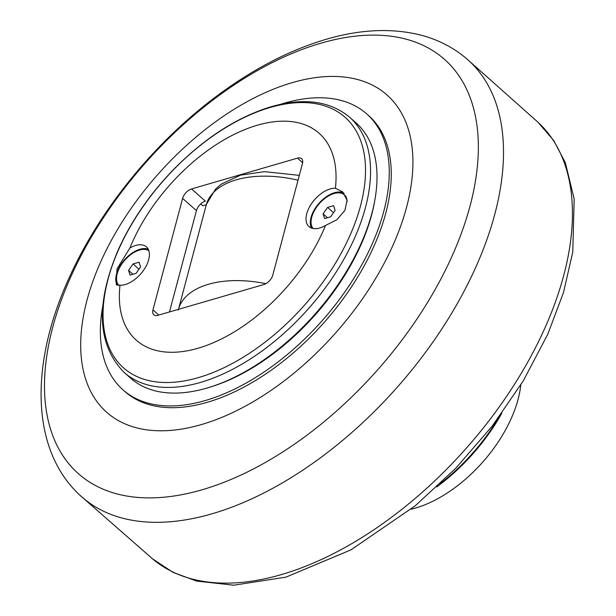 <?xml version="1.0" encoding="UTF-8"?>
<svg xmlns="http://www.w3.org/2000/svg" width="616" height="616" viewBox="0 0 616 616"><rect width="100%" height="100%" fill="white"/><g stroke="black" fill="none" stroke-linecap="round" stroke-linejoin="round"><path stroke-width="0.92" d="M335.119 210.364L330.623 216.817L324.609 218.565L323.084 213.868L327.573 207.415L333.595 205.667L335.119 210.364M327.573 207.415L333.518 212.659M323.084 213.868L327.466 217.733M313.036 228.49A23.008 12.944 131.4 0 1 315.138 209.348A23.008 12.944 131.4 0 1 334.041 193.532A23.008 12.944 131.4 0 1 344.329 194.872A23.008 12.944 131.4 0 1 347.147 201.625M344.329 194.872L345.183 195.626A23.008 12.944 131.4 0 1 346.146 196.658M206.283 204.735L202.787 205.752L200.708 203.919M196.442 210.595A9.201 5.174 -48.6 0 1 205.367 201.139L191.545 188.935L297.49 158.143A9.201 5.174 -48.6 0 1 301.601 158.682A9.201 5.174 -48.6 0 1 302.456 163.563L272.788 275.075A9.201 5.174 -48.6 0 1 263.864 284.523L157.919 315.315A9.201 5.174 -48.6 0 1 153.808 314.784A9.201 5.174 -48.6 0 1 152.945 309.902L182.621 198.39L196.442 210.595L169.469 311.958M206.799 388.111A170.278 95.78 131.4 0 1 130.684 378.216L124.263 372.549A170.278 95.78 -48.6 0 0 200.369 382.444A170.278 95.78 -48.6 0 0 344.113 258.843A170.278 95.78 -48.6 0 0 349.672 117.279L356.094 122.946A170.278 95.78 131.4 0 1 374.836 200.177A170.278 95.78 131.4 0 1 209.64 387.256A170.278 95.78 131.4 0 1 206.799 388.111M374.836 200.177L374.49 202.117A167.976 94.487 131.4 0 1 211.519 386.671L209.64 387.256M344.067 193.278A24.163 13.59 -48.6 0 0 334.434 192.731A24.163 13.59 -48.6 0 0 315.323 208.154A24.163 13.59 -48.6 0 0 311.465 228.059M319.773 227.982A24.163 13.59 131.4 0 1 308.97 226.573A24.163 13.59 131.4 0 1 311.665 203.449A24.163 13.59 131.4 0 1 335.404 188.257L342.75 191.938L347.054 200.185L344.921 210.356L336.86 219.773L325.494 225.479A24.163 13.59 131.4 0 1 319.773 227.982M148.217 249.18A24.163 13.59 -48.6 0 0 139.917 249.264A24.163 13.59 -48.6 0 0 120.42 265.28A24.163 13.59 -48.6 0 0 117.379 285.324M125.248 284.515A24.163 13.59 131.4 0 1 120.004 285.2L116.247 284.692L117.017 268.869L129.907 247.979A24.163 13.59 131.4 0 1 146.439 246.885A24.163 13.59 131.4 0 1 145.645 266.974A24.163 13.59 131.4 0 1 125.248 284.515M335.404 188.257A138.061 77.662 -48.6 0 0 257.373 125.217A138.061 77.662 -48.6 0 0 129.907 247.979M120.004 285.2A138.061 77.662 -48.6 0 0 198.036 348.24A138.061 77.662 -48.6 0 0 325.494 225.479M191.545 188.935A9.201 5.174 -48.6 0 0 182.621 198.39M102.849 305.582A184.084 103.55 -48.6 0 0 122.969 389.828A184.084 103.55 -48.6 0 0 265.673 370.909A184.084 103.55 -48.6 0 0 383.76 211.457A184.084 103.55 -48.6 0 0 366.659 113.86A184.084 103.55 -48.6 0 0 280.573 104.312M366.659 113.86L368.661 115.623A184.084 103.55 131.4 0 1 385.755 213.221A184.084 103.55 131.4 0 1 267.675 372.672A184.084 103.55 131.4 0 1 124.971 391.591L122.969 389.828M406.599 207.169A211.696 119.081 -48.6 0 0 292.307 82.621A211.696 119.081 -48.6 0 0 87.025 300.046A211.696 119.081 -48.6 0 0 201.316 424.593A211.696 119.081 -48.6 0 0 406.599 207.169M499.037 417.063A138.061 77.662 131.4 0 1 440.232 483.66M436.775 486.91A135.759 76.369 -48.6 0 0 501.832 413.228M411.011 509.24A105.829 59.529 -48.6 0 0 518.071 399.376A105.829 59.529 -48.6 0 0 520.805 384.9M118.88 285.447A23.008 12.944 131.4 0 1 120.374 266.281A23.008 12.944 131.4 0 1 139.524 250.065A23.008 12.944 131.4 0 1 148.841 250.681M140.594 266.897L136.105 273.35L130.084 275.098L128.559 270.401L133.056 263.948L139.07 262.2L140.594 266.897M128.559 270.401L132.948 274.266M133.056 263.948L139 269.2M265.866 283.676A86.787 47.648 -165.1 0 0 178.447 309.348M178.27 310.064L206.383 204.397A86.787 47.648 14.9 0 1 298.036 180.195M158.789 315.061L152.945 309.902M297.49 158.143L302.641 162.693M270.231 107.461A167.244 94.079 131.4 0 1 360.522 205.86A167.244 94.079 131.4 0 1 198.344 377.631A167.244 94.079 131.4 0 1 108.046 279.233A167.244 94.079 131.4 0 1 270.231 107.461M470.085 205.86A276.453 155.509 131.4 0 1 202.01 489.797A276.453 155.509 131.4 0 1 52.753 327.15A276.453 155.509 131.4 0 1 320.836 43.212A276.453 155.509 131.4 0 1 470.085 205.86M80.966 496.15A291.591 164.025 -48.6 0 0 307.068 467.298A291.591 164.025 -48.6 0 0 494.787 214.26A291.591 164.025 -48.6 0 0 466.974 59.013C453.091 47.124 436.883 38.954 418.356 34.496C390.067 27.966 359.32 29.568 326.118 39.309C288.234 50.52 250.65 70.301 213.375 98.637C153.346 144.152 100.385 209.486 70.255 275.398C29.753 362.1 29.722 450.088 80.966 496.15L152.475 558.774L172.957 572.333L196.627 581.096L233.849 585.2L285.916 577.154L350.951 549.88L415.323 505.721L455.763 468.26L492.184 426.149L523.238 380.919L547.793 334.219L563.509 292.461L572.772 251.998L574.174 198.976L565.326 162.639L553.769 140.594L537.961 122.222A291.214 163.81 131.4 0 1 563.725 275.468A291.214 163.81 131.4 0 1 378.116 526.896A291.214 163.81 131.4 0 1 152.475 558.774M299.314 175.368L264.503 171.664L240.579 175.136L221.414 184.061L215.623 188.981L206.383 204.397M124.263 372.549C97.413 345.268 95.272 304.697 117.833 250.812C130.977 221.267 149.811 193.901 174.336 168.715C205.274 137.599 237.591 116.917 271.286 106.676C303.934 97.413 330.06 100.947 349.672 117.279M537.961 122.222L466.974 59.013"/></g></svg>
